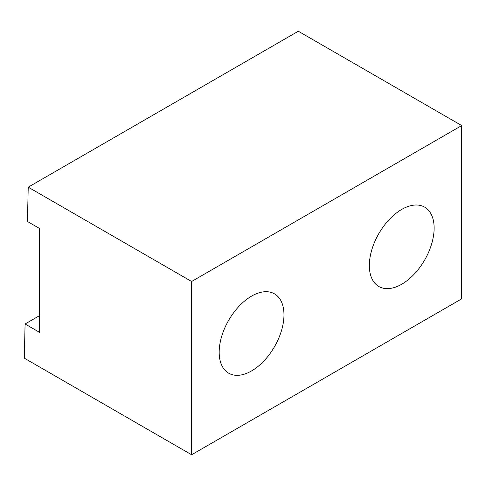 <?xml version="1.0" encoding="UTF-8"?>
<svg xmlns="http://www.w3.org/2000/svg" width="486" height="486" viewBox="0 0 486 486"><rect width="100%" height="100%" fill="white"/><g stroke="black" fill="none" stroke-linecap="round" stroke-linejoin="round"><path stroke-width="0.73" d="M251.578 370.921A45.812 26.451 120 0 0 281.503 330.547A45.812 26.451 120 0 0 274.481 293.836A45.812 26.451 120 0 0 251.578 296.108A45.812 26.451 120 0 0 221.646 336.476A45.812 26.451 120 0 0 228.669 373.187A45.812 26.451 120 0 0 251.578 370.921M401.74 284.225A45.812 26.451 120 0 0 431.665 243.851A45.812 26.451 120 0 0 424.643 207.139A45.812 26.451 120 0 0 401.74 209.411A45.812 26.451 120 0 0 371.808 249.78A45.812 26.451 120 0 0 378.831 286.491A45.812 26.451 120 0 0 401.74 284.225M461.7 125.564L298.319 31.238L28.231 187.171L191.612 281.497L461.7 125.564L461.7 298.829L191.612 454.762L191.612 281.497M191.612 454.762L24.3 358.164L25.084 323.986L39.542 332.333L39.542 228.469L27.441 221.482L28.231 187.171M39.542 315.633L25.084 323.986"/></g></svg>
